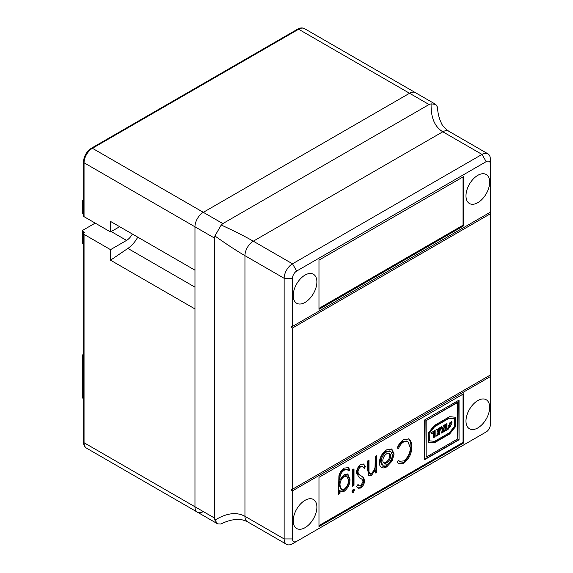 <?xml version="1.0" encoding="UTF-8"?>
<svg xmlns="http://www.w3.org/2000/svg" width="573" height="573" viewBox="0 0 573 573"><rect width="100%" height="100%" fill="white"/><g stroke="black" fill="none" stroke-linecap="round" stroke-linejoin="round"><path stroke-width="0.86" d="M83.479 202.018L83.221 213.937A1.97 1.139 180 0 1 82.641 213.135L82.641 201.066A1.97 1.139 180 0 0 83.221 201.868A1.97 1.139 -60 0 1 83.479 200.786M95.204 223.112L83.221 230.024A1.97 1.139 0 0 0 82.641 230.833A1.97 1.139 0 0 0 83.221 231.635L84.611 232.437L84.052 232.76A1.97 1.139 0 0 0 83.479 233.569A1.97 1.139 0 0 0 84.052 234.371L110.532 249.656L126.554 240.402A10.837 6.26 120 0 0 132.342 234.013M119.65 226.693L110.532 231.958L110.532 221.422L194.963 270.17L194.963 226.808L194.963 506.761A11.825 6.826 120 0 0 197.413 512.169A11.825 6.826 120 0 0 203.329 511.589M292.502 543.763L486.176 431.949A5.909 3.417 120 0 0 490.359 424.708L490.359 376.597L292.502 490.832L292.502 538.935A5.909 3.417 120 0 0 296.678 541.349L292.502 543.763A11.825 6.826 -60 0 1 286.593 544.35A11.825 6.826 -60 0 1 284.144 538.935L284.144 278.292A11.825 6.826 -60 0 1 292.502 263.809L482 154.409L442.807 131.783C434.663 126.819 430.767 117.508 431.118 103.842L429.048 104.53L409.545 93.27A11.825 6.826 -60 0 1 415.454 92.683A11.825 6.826 120 0 0 409.545 93.27L203.329 212.325A11.825 6.826 120 0 0 194.963 226.808L84.052 162.775L84.052 216.673L110.532 231.958M84.052 216.673A1.97 1.139 180 0 1 83.479 215.871L83.479 161.973C83.909 156.1 86.559 151.508 91.429 148.199A1.97 1.139 60 0 1 92.418 148.292L222.833 223.592L221.228 225.017C234.221 230.976 244.915 236.37 253.309 241.19L292.502 263.809L296.678 271.05A5.909 3.417 120 0 0 292.502 278.292L292.502 326.402L490.359 212.168L490.359 164.064A5.909 3.417 120 0 0 486.176 161.65L296.678 271.05M137.764 237.15A21.674 12.513 -60 0 1 127.886 248.417L110.532 260.192L110.532 249.656M110.532 260.192L194.963 308.94L194.963 506.761L214.474 518.021L214.911 520.155C226.564 513.021 236.577 511.739 244.95 516.309L284.144 538.935L292.502 538.935M390.636 456.022A5.515 3.187 120 0 0 389.49 453.494A5.515 3.187 120 0 0 385.235 454.976A5.515 3.187 120 0 0 382.828 460.527A5.515 3.187 120 0 0 383.974 463.056A5.515 3.187 120 0 0 388.222 461.573A5.515 3.187 120 0 0 390.636 456.022M389.038 453.307A5.515 3.187 -60 0 1 389.798 455.542A5.515 3.187 -60 0 1 387.656 460.792A5.515 3.187 -60 0 1 383.588 462.755M490.359 213.779L292.502 328.007L292.502 489.22L490.359 374.993L490.359 212.168M292.502 326.402L291.105 327.204L292.502 328.007M292.502 489.22L291.105 490.03L292.502 490.832M490.359 376.597L490.359 374.993M316.883 281.916A16.746 9.669 120 0 0 313.417 274.245A16.746 9.669 120 0 0 300.51 278.736A16.746 9.669 120 0 0 293.197 295.589A16.746 9.669 120 0 0 296.664 303.253A16.746 9.669 120 0 0 309.57 298.769A16.746 9.669 120 0 0 316.883 281.916M489.664 182.164A16.746 9.669 120 0 0 486.19 174.493A16.746 9.669 120 0 0 473.284 178.984A16.746 9.669 120 0 0 465.978 195.837A16.746 9.669 120 0 0 469.445 203.508A16.746 9.669 120 0 0 482.351 199.017A16.746 9.669 120 0 0 489.664 182.164M489.664 407.41A16.746 9.669 120 0 0 486.19 399.739A16.746 9.669 120 0 0 473.284 404.23A16.746 9.669 120 0 0 465.978 421.083A16.746 9.669 120 0 0 469.445 428.754A16.746 9.669 120 0 0 482.351 424.264A16.746 9.669 120 0 0 489.664 407.41M316.883 507.162A16.746 9.669 120 0 0 313.417 499.491A16.746 9.669 120 0 0 300.51 503.982A16.746 9.669 120 0 0 293.197 520.836A16.746 9.669 120 0 0 296.664 528.507A16.746 9.669 120 0 0 309.57 524.016A16.746 9.669 120 0 0 316.883 507.162M339.99 490.517L339.99 493.396L338.493 494.263L338.901 475.919C339.717 472.424 341.494 469.831 344.223 468.141L348.363 467.582L349.996 470.01L348.491 470.877L347.41 469.631L344.352 470.089C341.128 472.439 339.674 475.49 339.99 479.243L339.99 480.095L344.373 474.408L347.911 474.172L349.996 479.451C349.974 484.121 348.083 488.031 344.33 491.183L341.1 491.505L339.159 490.037L339.159 492.916L339.99 493.396M339.159 492.916L338.493 493.303M347.911 467.382L349.996 470.01M349.158 469.523L348.04 470.168M347.41 469.631L346.572 469.151L343.514 469.609L344.352 470.089M343.514 469.609C340.29 471.959 338.836 475.01 339.159 478.756L339.159 479.608L339.99 480.095M347.474 473.971L349.158 478.964L349.996 479.451M349.158 478.964C349.136 483.641 347.252 487.551 343.499 490.696L344.33 491.183M343.499 490.696L340.677 491.211M346.923 476.213L346.085 475.726L343.392 476.034C340.491 478.312 339.073 481.227 339.159 484.779L340.706 488.948L341.544 489.435L344.151 489.263C347.052 486.857 348.499 483.841 348.491 480.231L346.923 476.213L344.23 476.514C341.322 478.792 339.911 481.707 339.99 485.259L341.544 489.435M339.159 484.779L339.99 485.259M343.392 476.034L344.23 476.514M318.975 477.316L463.886 393.651L463.886 442.886L318.975 526.551L318.975 477.316M463.048 394.138L463.048 442.406L463.886 442.886M463.048 442.406L318.975 525.584M424.672 419.945L424.672 459.646L459.052 439.799L459.052 400.097L424.672 419.945M403.757 463.228L398.722 463.693L397.261 462.268L398.45 460.226L399.596 461.279L403.779 460.907C408.112 457.383 410.275 452.949 410.268 447.606L407.833 441.489L403.686 441.898C401.387 443.395 399.646 445.651 398.45 448.673L397.261 448.022C398.679 444.225 400.835 441.403 403.736 439.555L408.785 439.011L409.881 439.949C411.192 441.654 411.815 443.968 411.765 446.89C411.772 453.494 409.101 458.937 403.757 463.228L402.919 462.74L398.321 463.428M376.755 455.714L376.755 472.173L375.251 473.04L375.251 470.068L371.34 475.59L369.105 475.769L367.501 469.459L367.501 461.057L369.005 460.191L368.991 471.679L369.721 473.735L371.469 473.491C373.489 471.873 374.685 469.731 375.057 467.067L375.251 456.581L376.755 455.714M362.021 479.25L359.35 477.81L356.499 472.926C356.578 469.43 358.032 466.558 360.861 464.316L363.633 464.094L365.502 466.558L364.22 468.435L362.709 466.522L360.926 466.587C359.056 467.976 358.082 469.81 357.996 472.095L358.533 473.993L363.669 477.689L364.5 480.632C364.471 483.641 363.232 486.112 360.775 488.038L358.311 488.21L356.75 486.556L357.982 484.457L359.271 485.811L360.847 485.689L363.003 481.592L362.021 479.25L360.804 478.527L361.656 479.021M354.494 490.216L353.247 492.673L352.459 492.744L351.994 491.655L353.247 489.213L354.035 489.149L354.494 490.216L353.663 489.729L352.416 492.193L353.247 492.673M353.999 468.85L353.999 485.317L352.495 486.176L352.495 469.717L353.999 468.85M392.154 460.993L386.725 466.859C384.576 468.105 382.771 468.241 381.31 467.274C380.006 466.365 379.355 464.789 379.355 462.547C379.77 457.096 382.227 452.856 386.725 449.819L391.882 449.189L394.109 454.031L392.154 460.993L391.316 460.513L385.887 466.372L386.725 466.859M353.161 469.337L353.161 484.83L353.999 485.317M353.161 484.83L352.495 485.216M353.548 489.084L353.663 489.729M363.21 463.908L365.502 466.558M364.664 466.071L363.69 467.504M362.709 466.522L360.095 466.1L360.926 466.587M360.095 466.1C358.225 467.496 357.244 469.33 357.165 471.608L357.996 472.095M357.165 471.608L357.695 473.513L358.533 473.993M357.695 473.513L360.467 475.633M361.728 476.292L363.669 477.689M362.831 477.202L363.662 480.153L364.5 480.632M363.662 480.153C363.64 483.161 362.394 485.632 359.937 487.559L360.775 488.038M359.937 487.559L357.896 487.91M357.781 484.787L359.271 485.811M361.183 478.77L360.016 478.169M375.917 456.194L375.917 471.694L376.755 472.173M375.917 471.694L375.251 472.073M371.34 475.59L370.509 475.103L374.42 469.588L375.251 470.068M370.509 475.103L368.704 475.468M368.167 460.671L368.16 471.199L368.991 471.679M368.16 471.199L368.883 473.255L369.721 473.735M398.307 460.477L399.596 461.279M407.833 441.489L406.995 441.002L402.848 441.418L403.686 441.898M402.848 441.418C400.556 442.915 398.808 445.171 397.612 448.193L398.45 448.673M408.348 438.796L409.881 439.949M409.043 439.47C410.354 441.167 410.984 443.481 410.934 446.41L411.765 446.89M410.934 446.41C410.941 453.014 408.27 458.457 402.919 462.74M486.176 431.949L482 434.363A11.825 6.826 -60 0 0 482.029 434.341M429.048 104.53L222.833 223.592M83.479 161.973A1.97 1.139 180 0 0 84.052 162.775A11.825 6.826 -60 0 1 92.418 148.292L298.633 29.237L409.545 93.27L203.329 212.325A11.825 6.826 -60 0 0 194.963 226.808L214.474 238.067L214.474 518.021M463.886 176.448L318.975 260.113L318.975 309.348L463.886 225.683L463.886 176.448M214.911 520.155L217.776 523.93L197.413 512.169A11.825 6.826 -60 0 1 194.963 506.761L84.052 442.728A1.97 1.139 0 0 1 83.479 441.919C83.493 444.806 84.503 446.876 86.502 448.136A11.825 6.826 -60 0 1 84.052 442.728L84.052 234.371M292.502 278.292L284.144 278.292L244.95 255.665C236.577 250.802 226.564 244.241 214.911 235.969L214.474 238.067M217.776 523.93L220.856 524.023C226.091 521.387 231.191 519.861 236.155 519.453C238.891 518.851 242.637 519.611 247.4 521.724L247.4 521.724A11.825 6.826 -60 0 1 244.95 516.309L244.95 255.665A11.825 6.826 -60 0 1 253.309 241.19L442.807 131.783A11.825 6.826 -60 0 1 448.723 131.196C444.505 128.13 441.976 125.258 441.131 122.593C439.004 118.088 437.772 112.91 437.435 107.058L435.817 104.436L431.118 103.842M486.176 161.65L482 154.409A11.825 6.826 -60 0 1 487.91 153.822A11.825 6.826 -60 0 1 490.359 159.237L490.359 164.064M221.228 225.017L214.911 235.969M291.514 326.639L291.105 327.204M291.514 489.457L291.105 490.03M318.975 308.381L463.048 225.203L463.048 176.935M463.048 225.203L463.886 225.683M385.887 466.372L381.174 467.167M391.459 448.974L393.271 453.544L394.109 454.031M393.271 453.544L391.316 460.513M390.729 451.366L389.891 450.887L385.894 451.352C382.463 453.666 380.587 456.896 380.271 461.043L381.926 464.717L382.764 465.197L386.732 464.832C390.17 462.454 392.047 459.181 392.362 455.026L390.729 451.366L386.732 451.839C383.301 454.145 381.425 457.376 381.102 461.523L382.764 465.197M380.271 461.043L381.102 461.523M385.894 451.352L386.732 451.839M458.772 400.262L459.052 439.799M458.772 439.634L424.672 459.324M457.741 402.418L426.154 420.654L426.154 457.139L457.741 438.904L457.462 402.253L426.154 420.654M425.875 420.489L426.154 457.139M455.607 426.548L455.607 417.237L449.583 416.693L434.313 425.51L428.289 433.009L428.289 442.327L434.313 442.865L449.583 434.048L455.607 426.548L455.334 417.208M428.289 442.191L434.033 442.7L449.304 433.883L455.334 426.391M429.464 440.866L429.184 432.952L429.464 440.866L434.628 441.325L449.268 432.873L454.439 426.448L454.439 418.691L449.268 418.233L434.628 426.684L429.464 433.109M454.439 418.691L448.988 418.068L434.348 426.527L429.184 432.952M442.449 431.225L443.029 428.167L441.869 428.84L442.449 431.225L441.869 428.84M441.59 428.676L443.029 428.167M441.317 426.828L441.79 427.78L443.115 427.014L443.373 425.639L444.87 424.772L443.323 432.042L441.575 433.052L440.028 427.565L441.525 426.706L441.79 427.78M444.512 424.98L443.044 431.884L441.497 432.773M446.99 428.561L446.99 423.547L445.558 424.378L445.558 429.392L444.347 430.094L444.347 431.455L448.201 429.227L448.201 427.866L446.711 428.403L446.711 423.705M444.347 431.132L447.928 429.062L447.928 428.024M433.446 437.421L434.599 436.755L434.599 430.703M431.791 433.367L433.446 432.73L433.446 437.743L434.878 436.92L434.878 430.538L431.791 432.329L431.791 433.689L433.446 432.73M439.727 434.119L439.727 427.745L438.295 428.568L438.295 431.333L437.306 431.899L437.306 429.141L435.874 429.965L435.874 436.347L437.306 435.516L437.306 433.188L438.295 432.622L438.295 434.95L439.727 434.119L439.448 427.902M449.884 423.905L451.495 424.321L448.723 428.468L448.294 426.985L449.726 426.154L449.726 426.584C450.299 427.028 450.507 426.799 450.364 425.882L450.17 425.768M449.748 426.806L449.447 426.319M450.134 425.746L448.86 425.546L451.567 421.334L451.997 422.845L450.579 423.662L450.579 423.239C450.006 422.781 449.791 423.017 449.948 423.941M450.278 422.838L450.579 423.239M449.561 426.813L449.447 426.427M450.084 425.718L448.716 425.453M451.417 421.277L451.997 422.365M451.997 422.845L451.717 422.201M451.717 422.688L450.579 423.347M449.669 423.784C449.519 422.853 449.726 422.616 450.306 423.075M451.338 424.235L448.595 428.368M438.295 434.628L439.448 433.962M435.874 436.024L437.034 435.351L437.034 433.023L438.295 432.622M437.306 431.899L437.034 429.299M83.479 356.478L83.221 356.327A1.97 1.139 180 0 1 82.641 355.525L82.641 397.354A1.97 1.139 0 0 0 83.221 398.156L83.479 398.307M82.641 397.354A1.97 1.97 0 0 0 83.479 398.966A1.97 1.139 -60 0 1 83.221 398.156L83.221 356.327A1.97 1.139 -60 0 1 83.479 355.246M82.641 230.833L82.641 242.895A1.97 1.97 0 0 0 83.479 244.506A1.97 1.139 -60 0 1 83.221 243.704L83.479 243.854M82.641 242.895A1.97 1.139 0 0 0 83.221 243.704L83.221 231.635M111.226 231.556L126.554 240.402M297.645 29.137C300.152 27.712 302.451 27.547 304.542 28.65A11.825 6.826 -60 0 0 298.633 29.237A1.97 1.139 -120 0 0 297.645 29.137L91.429 148.199M127.886 248.417L194.963 287.145M339.159 478.756L339.99 479.243M368.167 467.446L369.005 467.933M83.479 199.454A1.97 1.97 0 0 0 82.641 201.066M83.479 353.913A1.97 1.97 0 0 0 82.641 355.525M83.479 233.569L83.479 441.919M435.817 104.436L304.542 28.65M197.413 512.169L86.502 448.136M361.749 479.071L360.911 478.591M448.723 131.196L487.91 153.822M247.4 521.724L286.593 544.35"/></g></svg>
